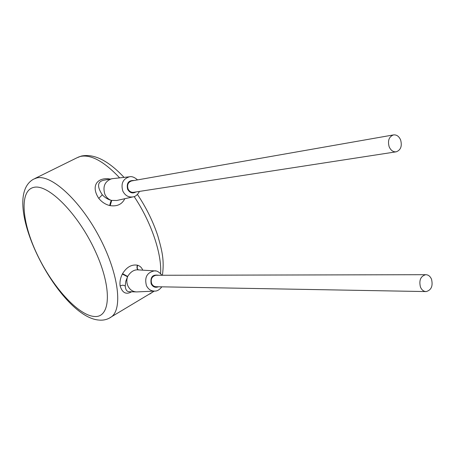 <?xml version="1.0" encoding="UTF-8"?>
<svg xmlns="http://www.w3.org/2000/svg" width="455" height="455" viewBox="0 0 455 455"><rect width="100%" height="100%" fill="white"/><g stroke="black" fill="none" stroke-linecap="round" stroke-linejoin="round"><path stroke-width="0.68" d="M142.745 270.162C141.772 267.671 140.094 266.038 137.706 265.271L137.382 265.18C131.58 264.258 126.638 267.085 122.56 273.671L122.344 274.075C120.387 277.914 119.637 281.838 120.097 285.842C122.315 292.923 126.154 294.903 131.614 291.774M110.121 179.054C98.07 176.836 90.187 185.361 98.763 198.369C101.789 202.077 105.441 204.471 109.723 205.541L110.161 205.637C117.18 206.633 122.054 204.323 124.795 198.71M112.817 178.616L104.064 180.186C97.381 181.477 96.796 186.351 102.307 194.808C104.98 197.669 108.023 199.535 111.429 200.405L116.713 200.501L133.07 196.873C135.385 196.657 137.524 194.831 139.486 191.407M109.723 205.541C110.258 202.919 110.827 201.207 111.429 200.405C108.512 199.415 106.339 197.413 104.906 194.393C102.534 186.584 104.764 181.38 111.6 178.781M110.161 205.637L111.72 200.496M393.421 134.93L131.569 180.942C128.037 182.262 126.877 184.952 128.094 189.024C129.362 191.475 131.222 192.567 133.673 192.3L396.277 151.805C400.787 150.031 402.237 146.089 400.633 139.981C398.978 136.25 396.572 134.566 393.421 134.93C388.968 136.75 387.546 140.692 389.156 146.76C390.805 150.44 393.177 152.118 396.277 151.805M156.292 275.281L155.98 275.281C151.902 276.299 150.463 279.08 151.663 283.641C152.658 285.649 154.171 286.678 156.196 286.73L425.761 291.57M420.443 287.031C421.734 289.994 423.639 291.507 426.17 291.575C431.317 290.131 433.103 286.024 431.528 279.262C430.231 276.253 428.286 274.729 425.704 274.695C420.619 276.191 418.862 280.303 420.443 287.031M137.888 269.866L137.08 269.815C133.417 270.02 130.278 272.232 127.667 276.458L127.554 276.771C126.501 279.899 126.626 282.959 127.923 285.956C129.857 289.795 132.78 291.786 136.688 291.917L154.797 291.092C157.072 291.228 159.432 289.812 161.872 286.832M137.706 265.271C136.915 267.369 137.131 268.911 138.354 269.895M137.382 265.18C136.642 267.381 136.932 268.95 138.246 269.889M122.344 274.075L127.554 276.771L125.785 281.292L125.239 285.905C125.512 289.801 126.888 291.735 129.368 291.712L136.028 291.9M122.56 273.671L127.667 276.458M33.88 187.352C19.167 190.417 21.698 221.966 37.026 254.14C52.171 286.354 77.816 315.076 94.1 316.458C110.616 318.392 112.499 288.447 95.322 251.234C78.357 213.987 48.304 183.701 33.88 187.352M109.109 318.278L111.788 316.589C123.089 307.716 118.033 271.555 98.599 235.622C79.295 199.626 51.085 174.248 36.827 177.922L33.585 179.162C-2.013 198.858 58.536 316.89 98.803 320.053M34.813 178.559L76.912 157.805L80.41 156.429C90.966 154.256 104.041 161.406 119.648 177.871M134.14 196.56C151.242 222.023 162.014 254.1 160.581 273.535M154.188 291.12L149.746 294.044M98.763 198.369L102.307 194.808M137.552 179.89C134.435 177.183 131.7 176.159 129.345 176.813C122.856 178.969 120.689 183.752 122.856 191.157C125.199 195.639 128.606 197.544 133.07 196.873M134.037 180.504C128.498 180.231 126.353 183.155 127.61 189.274C129.783 192.954 132.564 193.847 135.954 191.953M158.505 275.275C152.55 274.268 150.11 277.152 151.185 283.92C152.931 287.037 155.337 287.987 158.397 286.769M155.684 270.992L154.416 270.879C146.982 272.454 144.326 277.379 146.442 285.655C148.296 289.334 151.083 291.149 154.797 291.092M120.097 285.842L122.816 285.16L125.239 285.905M99.304 320.098C103.99 320.468 108.153 319.296 111.788 316.589L154.285 291.115M129.345 176.813L112.084 178.696M155.98 275.281L425.704 274.695M161.963 275.269C159.176 271.971 156.662 270.509 154.416 270.879L137.996 269.872M78.021 157.248L81.496 156.025C94.196 153.54 108.381 160.661 124.05 177.387M137.438 194.444C146.248 207.639 153.034 221.409 157.788 235.753C162.082 250.864 164.471 260.027 162.412 275.269"/></g></svg>
